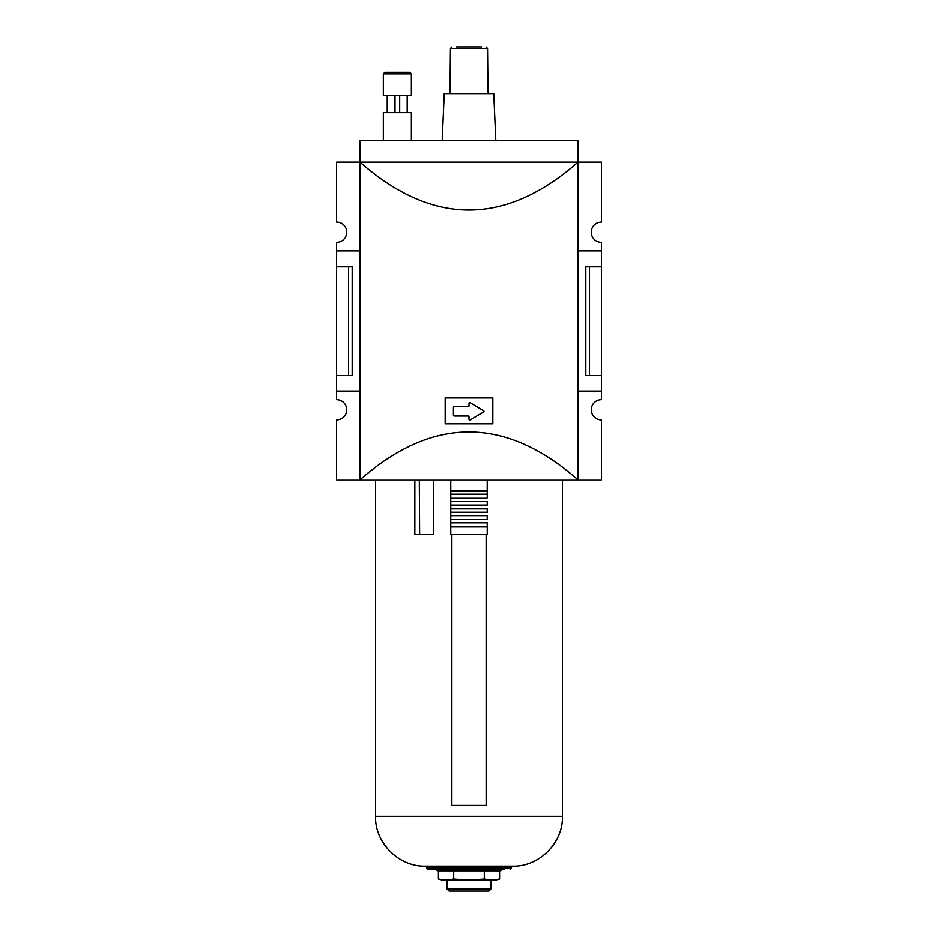 <?xml version="1.0" encoding="UTF-8"?>
<svg xmlns="http://www.w3.org/2000/svg" width="938" height="938" viewBox="0 0 938 938"><rect width="100%" height="100%" fill="white"/><g stroke="black" fill="none" stroke-linecap="round" stroke-linejoin="round"><path stroke-width="1.41" d="M589.392 266.521L589.392 375.552L585.816 375.552L585.816 266.521L601.399 266.521L601.399 242.379A10.119 10.119 0 0 1 591.268 232.249A10.119 10.119 0 0 1 601.399 222.13L601.399 162.157L577.972 162.157L577.972 140.348L360.028 140.348L360.028 162.157L336.601 162.157L336.601 222.13A10.119 10.119 0 0 1 346.732 232.249A10.119 10.119 0 0 1 336.601 242.379L336.601 266.521L352.184 266.521L352.184 375.552L348.608 375.552L348.608 266.521M359.969 391.123L336.601 391.123L336.601 399.694A10.119 10.119 0 0 1 346.732 409.812A10.119 10.119 0 0 1 336.601 419.931L336.601 479.904L359.969 479.904C432.653 416.05 505.348 416.05 578.031 479.904L359.969 479.904L359.969 162.157C432.653 226.023 505.348 226.023 578.031 162.157L578.031 479.904L601.399 479.904L601.399 419.931A10.119 10.119 0 0 1 591.268 409.812A10.119 10.119 0 0 1 601.399 399.694L601.399 391.123L578.031 391.123M411.372 140.348L411.372 112.63L383.337 112.63L383.337 140.348M383.337 73.844L411.372 73.844L411.372 95.653L383.337 95.653L383.337 73.844L384.897 72.285L397.349 72.285M411.372 73.844L409.812 72.285L384.897 72.285M407.198 95.653L407.198 112.63M399.694 95.653L399.694 112.63M395.015 95.653L395.015 112.63L395.015 95.653M387.5 95.653L387.5 112.63M454.203 406.693A0.774 0.774 0 0 0 453.429 407.479L453.429 415.264A0.774 0.774 0 0 0 454.203 416.038L468.226 416.038A0.774 0.774 0 0 1 469 416.824L469 419.345A0.774 0.774 0 0 0 470.184 420.013L483.68 411.899A0.621 0.621 0 0 0 483.68 410.832L470.184 402.73A0.774 0.774 0 0 0 469 403.399L469 405.92A0.774 0.774 0 0 1 468.226 406.693L454.203 406.693M492.825 397.97L445.175 397.97L445.175 423.835L492.825 423.835L492.825 397.97M336.601 266.521L336.601 375.552L348.608 375.552M336.601 375.552L336.601 391.123M359.969 250.938L336.601 250.938M577.972 162.157L360.028 162.157M589.392 375.552L601.399 375.552L601.399 391.123M601.399 250.938L578.031 250.938M601.399 266.521L601.399 375.552M481.464 46.9L456.536 46.9M495.792 140.348L493.763 93.624L444.237 93.624L442.208 140.348M446.066 880.196L453.711 879.094L469 880.196L484.289 879.094L491.934 880.196L499.579 879.094L495.475 880.196L446.066 880.196L438.421 879.094L446.066 880.196L442.525 880.196L438.421 879.094L438.421 870.851M499.579 870.851L499.579 879.094L494.994 880.008M502.85 869.292L500.153 870.851L437.847 870.851L435.15 869.292M453.711 870.851L453.711 879.094M486.13 534.449L486.13 805.437L451.87 805.437L451.87 534.449M504.82 869.292L427.564 869.292L504.82 869.292M512.617 866.184L425.383 866.184L426.942 867.732L511.058 867.732L512.617 866.184C539.127 866.958 563.234 842.852 562.448 816.341L375.552 816.341C374.766 842.852 398.873 866.958 425.383 866.184M450.779 526.628L487.221 526.628L487.221 534.449L450.779 534.449L450.779 490.809L487.221 490.809L487.221 494.232L487.221 479.904M450.779 497.972L487.221 497.972L487.221 494.232L450.779 494.232M450.779 505.136L487.221 505.136L487.221 501.396L450.779 501.396M450.779 512.3L487.221 512.3L487.221 508.56L450.779 508.56M450.779 519.464L487.221 519.464L487.221 515.724L450.779 515.724M433.719 479.904L433.719 534.414L414.854 534.414L414.854 479.904M447.192 889.189L449.103 891.1L488.897 891.1L490.809 889.189L447.192 889.189L447.192 880.196M450.779 490.809L450.779 479.904M450.779 522.888L487.221 522.888L487.221 526.628M419.638 534.414L419.321 479.904M484.289 870.851L484.289 879.094M485.99 46.9L487.549 48.448L450.451 48.448L452.01 46.9M510.436 869.292L511.058 868.67L426.942 868.67L427.564 869.292M407.479 112.63L407.479 95.653M387.23 112.63L387.23 95.653M450.451 48.448L449.994 93.624M487.549 48.448L488.006 93.624M511.058 868.67L511.058 867.732M426.942 868.67L426.942 867.732M562.448 816.341L562.448 479.904M375.552 816.341L375.552 479.904M490.809 889.189L490.809 880.196"/></g></svg>
